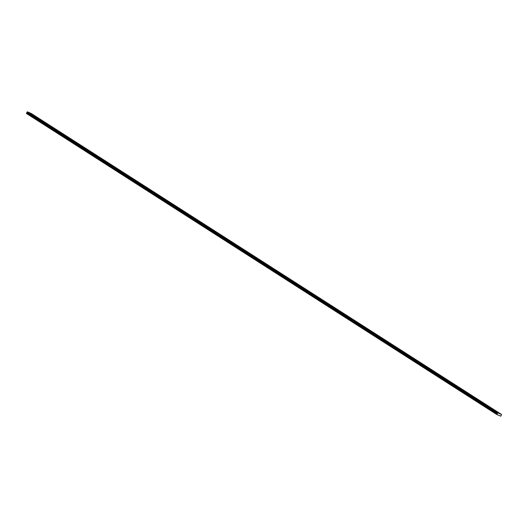 <?xml version="1.0" encoding="UTF-8"?>
<svg xmlns="http://www.w3.org/2000/svg" width="528" height="528" viewBox="0 0 528 528"><rect width="100%" height="100%" fill="white"/><g stroke="black" fill="none" stroke-linecap="round" stroke-linejoin="round"><path stroke-width="0.79" d="M495.277 411.18L496.624 411.899M490.169 407.906L491.509 408.632M485.054 404.633L486.4 405.359M479.945 401.359L481.285 402.085M474.83 398.092L476.177 398.818M469.722 394.819L471.062 395.545M464.607 391.545L465.953 392.271M459.492 388.271L460.838 388.997M454.384 385.004L455.723 385.73M449.269 381.731L450.615 382.457M444.16 378.457L445.5 379.183M439.045 375.19L440.392 375.916M433.937 371.917L435.277 372.643M428.822 368.643L430.168 369.369M423.707 365.369L425.053 366.095M418.598 362.102L419.938 362.828M413.483 358.829L414.83 359.555M408.375 355.555L409.715 356.281M403.26 352.288L404.606 353.008M398.152 349.015L399.491 349.741M393.037 345.741L394.383 346.467M387.922 342.467L389.268 343.193M382.813 339.2L384.16 339.926M377.698 335.927L379.045 336.653M372.59 332.653L373.93 333.379M367.475 329.38L368.821 330.106M362.366 326.113L363.706 326.839M357.251 322.839L358.598 323.565M352.143 319.565L353.483 320.291M347.028 316.298L348.374 317.018M341.913 313.025L343.259 313.751M336.805 309.751L338.144 310.477M331.69 306.478L333.036 307.204M326.581 303.211L327.921 303.937M321.466 299.937L322.813 300.663M316.358 296.663L317.698 297.389M311.243 293.39L312.589 294.116M306.128 290.123L307.474 290.849M301.019 286.849L302.359 287.575M295.904 283.576L297.251 284.302M290.796 280.309L292.136 281.028M285.681 277.035L287.027 277.761M280.573 273.761L281.912 274.487M275.458 270.488L276.804 271.214M270.349 267.221L271.689 267.947M265.234 263.947L266.581 264.673M260.119 260.674L261.466 261.4M255.011 257.4L256.351 258.126M249.896 254.133L251.242 254.859M244.787 250.859L246.127 251.585M239.672 247.586L241.019 248.312M234.564 244.319L235.904 245.045M234.762 244.477L235.904 245.038L234.762 244.477M229.449 241.045L230.795 241.771M224.334 237.772L225.68 238.498M219.226 234.498L220.572 235.224M214.111 231.231L215.457 231.957M209.002 227.957L210.342 228.683M203.887 224.684L205.234 225.41M198.779 221.41L200.119 222.143M193.664 218.143L195.01 218.869M188.555 214.87L189.895 215.596M183.44 211.596L184.78 212.322M178.325 208.329L179.672 209.048M173.217 205.055L174.557 205.781M168.102 201.782L169.448 202.508M162.994 198.508L164.333 199.234M157.879 195.241L159.225 195.967M152.77 191.968L154.11 192.694M147.655 188.694L149.002 189.42M142.54 185.427L143.887 186.146M137.432 182.153L138.772 182.879M132.317 178.88L133.663 179.606M127.208 175.606L128.548 176.332M122.093 172.339L123.44 173.065M116.985 169.066L118.325 169.792M111.87 165.792L113.216 166.518M106.762 162.518L108.101 163.244M101.647 159.251L102.993 159.977M96.532 155.978L97.878 156.704M91.423 152.704L92.763 153.43M86.308 149.437L87.655 150.157M81.2 146.164L82.54 146.89M76.085 142.89L77.431 143.616M70.976 139.616L72.316 140.342M65.861 136.349L67.208 137.075M60.746 133.076L62.093 133.802M55.638 129.802L56.978 130.528M50.523 126.529L51.869 127.255M45.415 123.262L46.754 123.988M40.3 119.988L41.646 120.714M35.191 116.714L36.531 117.44M30.076 113.447L31.423 114.167M497.541 412.15L498.887 412.87M492.433 408.877L493.772 409.603M487.318 405.603L488.664 406.329M482.209 402.329L483.549 403.055M477.094 399.062L478.441 399.788M471.979 395.789L473.326 396.515M466.871 392.515L468.217 393.241M461.756 389.242L463.102 389.968M456.647 385.975L457.987 386.701M451.532 382.701L452.879 383.427M446.424 379.427L447.764 380.153M441.309 376.16L442.655 376.886M436.201 372.887L437.54 373.613M431.086 369.613L432.432 370.339M425.971 366.34L427.317 367.066M420.862 363.073L422.202 363.799M415.747 359.799L417.094 360.525M410.639 356.525L411.979 357.251M405.524 353.258L406.87 353.978M400.415 349.985L401.755 350.711M395.3 346.711L396.647 347.437M390.185 343.438L391.532 344.164M385.077 340.171L386.417 340.897M379.962 336.897L381.308 337.623M374.854 333.623L376.193 334.349M369.739 330.35L371.085 331.076M364.63 327.083L365.97 327.809M359.515 323.809L360.862 324.535M354.407 320.536L355.747 321.262M349.292 317.269L350.638 317.988M344.177 313.995L345.523 314.721M339.068 310.721L340.408 311.447M333.953 307.448L335.3 308.174M328.845 304.181L330.185 304.907M323.73 300.907L325.076 301.633M318.622 297.634L319.961 298.36M313.507 294.36L314.853 295.086M308.392 291.093L309.738 291.819M303.283 287.819L304.623 288.545M298.168 284.546L299.515 285.272M293.06 281.279L294.4 282.005M293.258 281.437L294.4 281.998L293.258 281.437M287.945 278.005L289.291 278.731M282.836 274.732L284.176 275.458M277.721 271.458L279.068 272.184M272.606 268.191L273.953 268.917M267.498 264.917L268.844 265.643M262.383 261.644L263.729 262.37M257.275 258.37L258.614 259.103M252.16 255.103L253.506 255.829M247.051 251.83L248.391 252.556M241.936 248.556L243.283 249.282M236.828 245.289L238.168 246.008M231.713 242.015L233.059 242.741M226.598 238.742L227.944 239.468M221.489 235.468L222.829 236.194M216.374 232.201L217.721 232.927M211.266 228.928L212.606 229.654M206.151 225.654L207.497 226.38M201.043 222.38L202.382 223.106M195.928 219.113L197.274 219.839M190.813 215.84L192.159 216.566M185.704 212.566L187.051 213.292M180.589 209.299L181.936 210.019M175.481 206.026L176.821 206.752M170.366 202.752L171.712 203.478M165.257 199.478L166.597 200.204M160.142 196.211L161.489 196.937M155.034 192.938L156.374 193.664M149.919 189.664L151.265 190.39M144.804 186.397L146.15 187.117M139.696 183.124L141.035 183.85M134.581 179.85L135.927 180.576M129.472 176.576L130.812 177.302M124.357 173.309L125.704 174.035M119.249 170.036L120.589 170.762M114.134 166.762L115.48 167.488M109.019 163.489L110.365 164.215M103.91 160.222L105.25 160.948M98.795 156.948L100.142 157.674M93.687 153.674L95.027 154.4M88.572 150.407L89.918 151.127M83.464 147.134L84.803 147.86M78.349 143.86L79.695 144.586M73.24 140.587L74.58 141.313M68.125 137.32L69.472 138.046M63.01 134.046L64.357 134.772M57.902 130.772L59.242 131.498M52.787 127.499L54.133 128.225M47.678 124.232L49.018 124.958M42.563 120.958L43.91 121.684M37.455 117.685L38.795 118.411M32.34 114.418L33.686 115.137M501.593 414.5L31.284 113.494L27.37 111.817L26.413 113.454L496.729 414.46L497.68 412.823L501.593 414.5L500.755 416.183L496.729 414.46M26.4 113.335L496.716 414.341M27.034 112.398L497.35 413.398M27.04 112.358L497.356 413.365M27.37 111.817L497.68 412.823M498.663 415.18L499.184 415.51M26.512 113.137L496.822 414.137M26.552 113.091L496.868 414.097M26.895 112.9L497.211 413.899M26.981 112.807L497.297 413.813M27.034 112.708L497.35 413.714M27.06 112.596L497.376 413.596M27.034 112.213L497.35 413.213M27.04 112.154L497.356 413.16M27.133 111.989L497.449 412.988M27.179 111.949L497.495 412.949M27.317 111.857L497.633 412.856M27.337 111.83L497.653 412.837"/></g></svg>
